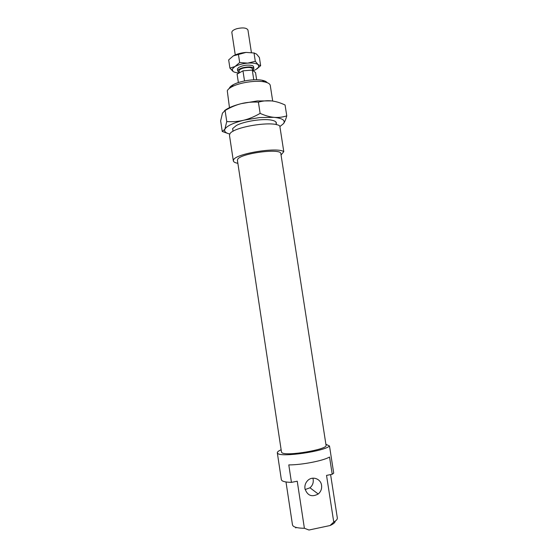 <?xml version="1.0" encoding="UTF-8"?>
<svg xmlns="http://www.w3.org/2000/svg" width="558" height="558" viewBox="0 0 558 558"><rect width="100%" height="100%" fill="white"/><g stroke="black" fill="none" stroke-linecap="round" stroke-linejoin="round"><path stroke-width="0.84" d="M239.305 72.407L237.729 71.124C237.736 69.841 239.459 68.704 242.897 67.706C248.966 66.444 252.628 66.758 253.883 68.648L252.767 70.35M235.26 54.907L231.842 32.469C231.821 31.004 233.516 29.741 236.934 28.674C242.974 27.363 246.643 27.809 247.94 30.006L251.393 52.438M239.368 72.833L239.075 70.922C239.089 69.855 240.519 68.906 243.386 68.076C248.443 67.023 251.491 67.288 252.537 68.864L252.781 70.461M253.778 79.801L252.286 70.078L255.536 72.589L256.638 79.759M252.286 70.078L242.967 70.831L244.516 80.945M242.967 70.831L237.087 74.102L238.378 82.556M237.868 163.306C235.058 162.79 233.551 161.98 233.335 160.878L229.498 135.441L229.729 134.241C231.765 127.189 273.371 120.312 279.802 125.996L283.785 151.643L281.058 154.978M233.335 160.878L233.579 159.832C235.755 153.638 277.472 146.817 283.785 151.643M281.49 452.113L281.957 452.726C285.975 456.535 328.195 449.392 326.053 445.291L280.848 153.666C281.413 147.912 240.086 153.366 237.645 159.4L237.415 160.313L281.49 452.113M281.134 449.776C278.505 450.913 277.235 451.924 277.312 452.796L277.835 453.508C281.623 457.504 324.616 451.276 329.499 445.995L325.9 444.266M277.312 452.796L281.365 479.706L281.916 480.577C283.269 481.659 286.442 482.258 291.436 482.363L288.793 464.898C301.564 465.009 323.438 460.748 329.541 457.016L332.219 474.272L326.535 475.402L333.747 522.044L330.036 525.538L308.972 530.023L304.389 528.273C298.397 528.217 294.603 527.422 293.006 525.887L292.483 524.883L285.996 481.959M304.954 488.668C307.381 495.65 311.803 497.429 318.227 494.004C320.864 491.724 321.973 488.829 321.568 485.334C320.815 478.729 312.354 475.758 307.73 480.508C305.491 482.768 304.57 485.488 304.954 488.668M312.878 478.164L313.191 479.489C313.575 482.837 312.501 485.6 309.969 487.783L305.135 489.561M229.471 107.666L227.28 90.794C227.817 89.503 229.303 88.192 231.723 86.874C239.249 82.633 255.871 80.087 264.325 81.886C267.986 82.626 269.974 83.819 270.274 85.444L272.695 101.061M267.163 82.661C266.438 81.587 264.771 80.791 262.162 80.268C254.657 78.664 239.982 80.91 233.3 84.69C231.151 85.862 229.833 87.034 229.345 88.192M295.426 527.219L295.873 527.952M304.389 528.273L297.24 481.212L291.436 482.363M330.036 525.538C333.461 523.997 335.191 522.525 335.212 521.13M330.601 474.6L337.332 518.019C337.492 519.254 336.3 520.6 333.747 522.044M332.219 474.272L333.712 473.135L329.499 445.995M232.902 130.433L232.7 128.5L236.397 125.48C243.965 121.281 262.937 118.38 271.404 120.123C275.247 120.877 276.859 122.104 276.224 123.806M227.476 133.32L222.244 131.458L224.853 129.268L226.764 121.567C232.819 121.951 238.475 121.504 243.734 120.221C248.994 118.945 254.455 116.664 260.126 113.386C265.231 115.652 269.877 116.971 274.069 117.34L259.693 117.55L243.734 120.221C232.993 122.997 226.694 126.01 224.853 129.268C223.981 131.416 225.641 133.013 229.819 134.066M224.518 110.644C227.838 108.001 233.404 105.664 241.216 103.648L257.147 100.956L271.523 100.907C267.324 100.447 262.951 100.858 258.396 102.156C252.188 101.828 246.455 102.323 241.216 103.648C235.971 104.974 230.594 107.255 225.097 110.498L222.433 113.162L220.654 120.863L222.244 131.458M286.77 115.876C285.752 119.461 284.685 122.028 283.576 123.569C285.591 120.354 282.425 118.275 274.069 117.34C278.275 117.717 282.501 117.222 286.77 115.876L285.068 104.988C280.249 102.735 275.736 101.375 271.523 100.907M279.893 126.561L283.576 123.569M225.097 110.498L226.764 121.567M258.396 102.156L260.126 113.386M253.172 70.761L255.871 69.555L258.786 67.002L258.187 64.693C256.268 63.312 252.774 62.789 247.689 63.124C242.535 63.598 238.287 64.742 234.939 66.548L232.17 69.143L233.007 71.41L229.917 68.125L234.939 66.548L239.675 62.545L247.689 63.124L255.306 61.31L258.187 64.693L260.649 65.663L256.84 68.969M237.527 68.711L238.74 67.441C242.876 65.307 247.236 64.637 251.818 65.439C253.297 65.9 253.855 66.562 253.492 67.427M260.649 65.663L259.393 57.516L256.554 54.098L254.023 53.003L246.043 52.403L233.314 55.884C236.655 54.028 240.896 52.864 246.043 52.403L254.476 53.045M233.007 71.41C234.276 72.275 236.334 72.784 239.194 72.931M233.314 55.884L228.668 59.908L229.917 68.125M254.023 53.003L255.306 61.31M238.399 54.196L239.675 62.545M237.729 71.124L237.45 69.276M253.883 68.648L253.597 66.8M318.227 494.004L309.969 487.783M233.035 131.311L232.637 128.647M233.3 84.69L231.723 86.874M262.162 80.268L264.325 81.886M276.356 124.685L275.945 122.021"/></g></svg>
